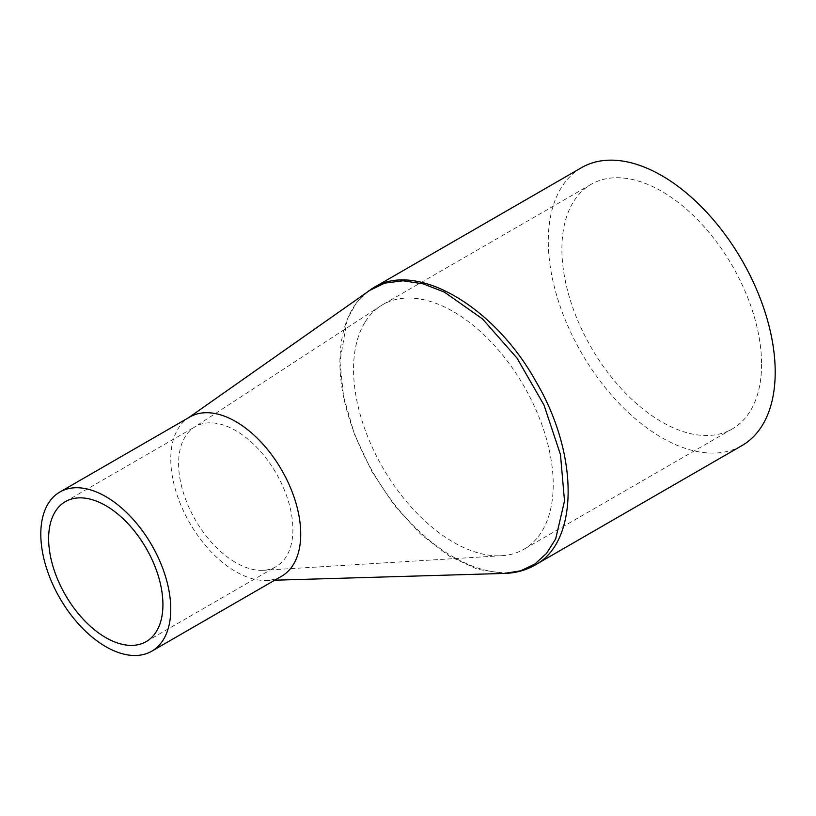 <?xml version="1.0" encoding="UTF-8"?>
<svg xmlns="http://www.w3.org/2000/svg" width="816" height="816" viewBox="0 0 816 816"><rect width="100%" height="100%" fill="white"/><g stroke="black" fill="none" stroke-linecap="round" stroke-linejoin="round"><path stroke-width="0.61" stroke-dasharray="4.08 3.06" d="M504.645 573.413L477.697 569.364L449.126 556.043L420.699 534.235L394.322 505.328L371.79 471.362L354.511 434.449L343.628 396.882L339.925 361.406L347.259 319.209L356.306 302.981L368.353 291.077M370.933 289.323C350.696 303.205 340.354 327.226 339.925 361.406C339.221 417.282 373.759 490.304 420.648 532.593C460.153 569.446 505.879 582.553 534.949 565.1M365.435 321.565A141.199 81.529 60 0 1 380.644 305.949A141.199 81.529 60 0 1 382.786 304.633A141.199 81.529 60 0 1 491.589 342.465A141.199 81.529 60 0 1 553.228 484.561A141.199 81.529 60 0 1 523.984 549.199A141.199 81.529 60 0 1 501.707 555.706A141.199 81.529 60 0 1 447.056 538.325A141.199 81.529 60 0 1 365.435 430.715A141.199 81.529 60 0 1 365.435 321.565M232.121 560.347A80.815 46.655 -120 0 0 263.405 570.302A80.815 46.655 -120 0 0 276.155 566.579A80.815 46.655 -120 0 0 292.893 529.584A80.815 46.655 -120 0 0 257.611 448.259A80.815 46.655 -120 0 0 195.34 426.605A80.815 46.655 -120 0 0 194.116 427.36A80.815 46.655 -120 0 0 185.416 436.295A80.815 46.655 -120 0 0 185.416 498.77A80.815 46.655 -120 0 0 232.121 560.347M281.693 576.178A91.902 53.06 60 0 1 265.985 580.462A91.902 53.06 60 0 1 170.768 459.071A91.902 53.06 60 0 1 187.466 418.496A91.902 53.06 60 0 1 189.802 417.007M761.583 364.273A141.199 81.529 60 0 1 732.34 428.91A141.199 81.529 60 0 1 591.141 347.381A141.199 81.529 60 0 1 591.141 184.334A141.199 81.529 60 0 1 699.944 222.166A141.199 81.529 60 0 1 761.583 364.273M581.512 167.668A160.456 92.636 -120 0 0 548.281 241.118A160.456 92.636 -120 0 0 618.324 402.594A160.456 92.636 -120 0 0 741.968 445.587M380.644 305.949L194.116 427.36M501.707 555.706L263.405 570.302M265.975 580.462L274.717 580.207M188.598 417.7L187.466 418.496M146.186 641.611L276.155 566.579M65.372 501.636L195.34 426.605M591.141 184.334L382.786 304.633M732.34 428.91L523.984 549.199"/><path stroke-width="1.22" d="M368.353 291.077L384.744 283.121L403.084 280.796L423.208 283.856L444.414 292.138L482.47 318.893L516.997 358.081L544.027 405.144L560.47 454.614L564.509 500.942L555.686 538.846L546.659 553.258L534.959 563.978L520.771 570.782L504.645 573.413C515.783 573.077 525.892 570.292 535 565.07C578.819 542.201 579.268 454.522 535.816 381.327C494.037 305.857 415.823 260.702 373.402 287.813L370.933 289.323M373.82 287.569L581.512 167.668A160.456 92.636 -120 0 1 741.968 260.304A160.456 92.636 -120 0 1 741.968 445.587L535 565.07M59.833 492.038L189.802 417.007A91.902 53.06 60 0 1 231.142 419.087A91.902 53.06 60 0 1 294.862 499.565A91.902 53.06 60 0 1 281.693 576.178L151.735 651.209A91.902 53.06 -120 0 0 151.735 545.098A91.902 53.06 -120 0 0 59.833 492.038A91.902 53.06 -120 0 0 40.8 534.113A91.902 53.06 -120 0 0 80.917 626.586A91.902 53.06 -120 0 0 151.735 651.209M162.925 604.615A80.815 46.655 60 0 1 146.186 641.611A80.815 46.655 60 0 1 65.372 594.956A80.815 46.655 60 0 1 65.372 501.636A80.815 46.655 60 0 1 127.653 523.291A80.815 46.655 60 0 1 162.925 604.615M188.598 417.7L373.361 287.834M274.717 580.207L504.645 573.413"/></g></svg>
